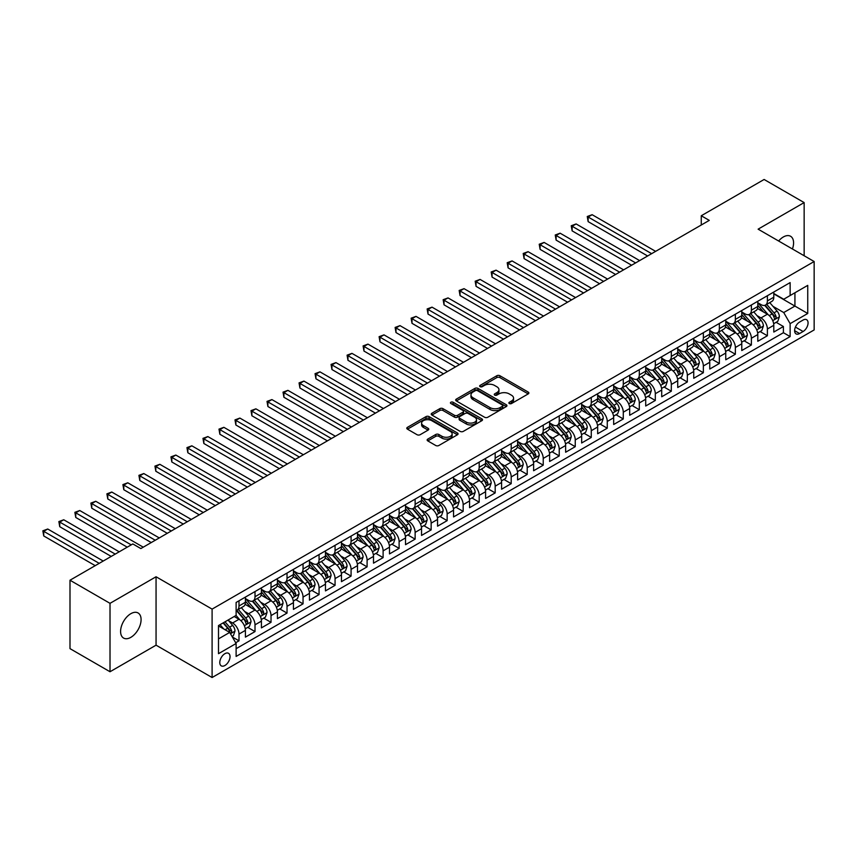 <?xml version="1.0" encoding="UTF-8"?>
<svg xmlns="http://www.w3.org/2000/svg" width="857" height="857" viewBox="0 0 857 857"><rect width="100%" height="100%" fill="white"/><g stroke="black" fill="none" stroke-linecap="round" stroke-linejoin="round"><path stroke-width="1.29" d="M509.326 403.54A1.553 0.9 0 0 0 511.522 403.54L528.223 393.899A2.217 1.286 0 0 0 528.876 392.999A2.217 1.286 0 0 0 528.223 392.088L499.931 375.752A2.217 1.286 0 0 0 496.792 375.752L480.091 385.393A1.553 0.9 0 0 0 479.641 386.025A1.553 0.9 0 0 0 480.091 386.668A1.553 0.9 0 0 0 482.287 386.668L484.451 385.414A7.113 4.103 0 0 1 494.51 385.414L496.867 386.775A7.113 4.103 0 0 1 498.956 389.678A7.113 4.103 0 0 1 496.867 392.581L494.714 393.834A1.553 0.9 0 0 0 494.253 394.466A1.553 0.9 0 0 0 494.714 395.109A1.553 0.9 0 0 0 496.91 395.109L499.074 393.856A7.113 4.103 0 0 1 509.133 393.856L511.49 395.216A7.113 4.103 0 0 1 513.568 398.119A7.113 4.103 0 0 1 511.49 401.022L509.326 402.276A1.553 0.9 0 0 0 508.865 402.908A1.553 0.9 0 0 0 509.326 403.54L509.326 402.276M130.832 637.351A14.494 8.366 120 0 0 140.302 624.582A14.494 8.366 120 0 0 138.084 612.969A14.494 8.366 120 0 0 130.832 613.687A14.494 8.366 120 0 0 121.373 626.456A14.494 8.366 120 0 0 123.59 638.069A14.494 8.366 120 0 0 130.832 637.351M792.436 248.98A14.494 8.366 120 0 0 790.572 236.264A14.494 8.366 120 0 0 783.33 236.982A14.494 8.366 120 0 0 778.627 241.01M224.909 665.503A7.242 4.189 120 0 0 229.644 659.119A7.242 4.189 120 0 0 228.53 653.313A7.242 4.189 120 0 0 224.909 653.677A7.242 4.189 120 0 0 220.174 660.061A7.242 4.189 120 0 0 221.288 665.868A7.242 4.189 120 0 0 224.909 665.503M427.793 439.095A2.217 1.286 0 0 0 427.14 439.995A2.217 1.286 0 0 0 427.793 440.905L435.731 445.49A2.217 1.286 0 0 0 438.87 445.49L457.424 434.778A2.217 1.286 0 0 0 458.067 433.878A2.217 1.286 0 0 0 457.424 432.967L429.132 416.631A2.217 1.286 0 0 0 425.983 416.631L407.439 427.343A2.217 1.286 0 0 0 406.786 428.243A2.217 1.286 0 0 0 407.439 429.153L417.027 434.692A2.217 1.286 0 0 0 420.176 434.692L428.104 430.107A2.217 1.286 0 0 0 428.757 429.196A2.217 1.286 0 0 0 428.104 428.296L423.358 425.543A5.945 3.428 0 0 1 421.612 423.122A5.945 3.428 0 0 1 425.286 419.951A5.945 3.428 0 0 1 431.767 420.691L450.386 431.446A5.945 3.428 0 0 1 452.132 433.878A5.945 3.428 0 0 1 448.457 437.049A5.945 3.428 0 0 1 441.976 436.299L438.87 434.51A2.217 1.286 0 0 0 435.731 434.51L427.793 439.095L427.793 440.905L435.731 436.352L435.731 434.51M156.06 576.761L110.017 603.339L69.995 580.221L69.995 648.631L110.017 671.749L156.06 645.171L212.097 677.523L212.097 609.113L156.06 576.761L156.06 645.171M804.145 255.74L804.145 202.584L758.113 229.162L814.15 261.524L212.097 609.113M804.145 202.584L764.112 179.477L701.262 215.76L701.262 225.005M69.995 580.221L132.835 543.938L140.848 548.566L709.275 220.388L701.262 215.76M484.612 417.263A2.217 1.286 0 0 0 487.751 417.263L506.305 406.561A2.217 1.286 0 0 0 506.948 405.65A2.217 1.286 0 0 0 506.305 404.75L478.013 388.414A2.217 1.286 0 0 0 474.864 388.414L456.32 399.116A2.217 1.286 0 0 0 455.667 400.026A2.217 1.286 0 0 0 456.32 400.937L484.612 417.263M451.521 403.883A1.553 0.9 0 0 1 453.096 404.097L481.827 420.691L463.316 431.382A2.217 1.286 0 0 1 460.166 431.382L431.885 415.045L431.885 413.235A2.217 1.286 0 0 0 431.232 414.135A2.217 1.286 0 0 0 431.885 415.045M431.885 413.235L439.823 408.65A2.217 1.286 0 0 1 442.962 408.65L454.435 415.27A2.217 1.286 0 0 0 457.574 415.27L462.844 412.228A2.217 1.286 0 0 0 463.498 411.328A2.217 1.286 0 0 0 462.844 410.417L450.9 403.518A1.553 0.9 0 0 1 450.439 402.886A1.553 0.9 0 0 1 451.403 402.051A1.553 0.9 0 0 1 453.096 402.254L481.859 418.859A2.217 1.286 0 0 1 482.512 419.759A2.217 1.286 0 0 1 481.859 420.669L481.859 418.859M235.675 642.739L238.996 640.822L232.354 636.987M228.573 620.661L232.59 622.985A9.063 5.228 60 0 1 238.996 634.073L245.402 630.377L245.402 637.126L255.011 631.577L247.727 627.367M244.588 611.416L248.605 613.741A9.063 5.228 60 0 1 255.011 624.828L261.417 621.132L261.417 627.881L271.026 622.332L263.731 618.133M260.592 602.171L264.62 604.496A9.063 5.228 60 0 1 271.026 615.583L277.422 611.887L277.422 618.636L287.031 613.087L279.746 608.888M276.607 592.926L280.625 595.251A9.063 5.228 60 0 1 287.031 606.338L293.437 602.642L293.437 609.391L303.046 603.842L295.761 599.643M292.623 583.681L296.64 586.006A9.063 5.228 60 0 1 303.046 597.093L309.452 593.398L309.452 600.146L319.061 594.597L311.777 590.398M308.638 574.436L312.655 576.761A9.063 5.228 60 0 1 319.061 587.848L325.467 584.153L325.467 590.902L335.066 585.352L327.781 581.153M324.642 565.192L328.67 567.516A9.063 5.228 60 0 1 335.066 578.604L341.472 574.908L341.472 581.657L351.081 576.108L343.796 571.908M340.658 555.947L344.675 558.271A9.063 5.228 60 0 1 351.081 569.359L357.487 565.663L357.487 572.412L367.096 566.863L359.811 562.663M356.673 546.702L360.69 549.026A9.063 5.228 60 0 1 367.096 560.114L373.502 556.418L373.502 563.167L383.111 557.618L375.816 553.418M372.677 537.457L376.705 539.781A9.063 5.228 60 0 1 383.111 550.869L389.507 547.173L389.507 553.922L399.116 548.373L391.831 544.174M388.692 528.212L392.71 530.537A9.063 5.228 60 0 1 399.116 541.635L405.522 537.928L405.522 544.677L415.131 539.139L407.846 534.929M404.708 518.967L408.725 521.292A9.063 5.228 60 0 1 415.131 532.39L421.537 528.683L421.537 535.432L431.146 529.894L423.861 525.684M420.712 509.722L424.74 512.047A9.063 5.228 60 0 1 431.146 523.145L437.552 519.438L437.552 526.187L447.15 520.649L439.866 516.439M436.727 500.477L440.744 502.802A9.063 5.228 60 0 1 447.15 513.9L453.557 510.194L453.557 516.942L463.166 511.404L455.881 507.194M452.742 491.232L456.76 493.557A9.063 5.228 60 0 1 463.166 504.655L469.572 500.949L469.572 507.698L479.181 502.159L471.896 497.949M468.758 481.988L472.775 484.312A9.063 5.228 60 0 1 479.181 495.41L485.587 491.714L485.587 498.453L495.185 492.914L487.901 488.704M484.762 472.753L488.79 475.067A9.063 5.228 60 0 1 495.185 486.165L501.591 482.47L501.591 489.218L511.2 483.669L503.916 479.459M500.777 463.508L504.794 465.822A9.063 5.228 60 0 1 511.2 476.921L517.607 473.225L517.607 479.974L527.216 474.424L519.931 470.214M516.792 454.264L520.81 456.577A9.063 5.228 60 0 1 527.216 467.676L533.622 463.98L533.622 470.729L543.231 465.18L535.936 460.97M532.797 445.019L536.825 447.333A9.063 5.228 60 0 1 543.231 458.431L549.626 454.735L549.626 461.484L559.235 455.935L551.951 451.725M548.812 435.774L552.829 438.088A9.063 5.228 60 0 1 559.235 449.186L565.641 445.49L565.641 452.239L575.251 446.69L567.966 442.48M564.827 426.529L568.844 428.843A9.063 5.228 60 0 1 575.251 439.941L581.657 436.245L581.657 442.994L591.266 437.445L583.981 433.235M580.842 417.284L584.86 419.598A9.063 5.228 60 0 1 591.266 430.696L597.672 427L597.672 433.749L607.27 428.2L599.986 423.99M596.847 408.039L600.875 410.353A9.063 5.228 60 0 1 607.27 421.451L613.676 417.755L613.676 424.504L623.285 418.955L616.001 414.745M612.862 398.794L616.879 401.108A9.063 5.228 60 0 1 623.285 412.206L629.691 408.51L629.691 415.259L639.301 409.71L632.016 405.5M628.877 389.549L632.894 391.874A9.063 5.228 60 0 1 639.301 402.961L645.707 399.266L645.707 406.014L655.316 400.465L648.021 396.255M644.882 380.304L648.91 382.629A9.063 5.228 60 0 1 655.316 393.717L661.711 390.021L661.711 396.77L671.32 391.221L664.036 387.01M660.897 371.06L664.914 373.384A9.063 5.228 60 0 1 671.32 384.472L677.726 380.776L677.726 387.525L687.335 381.976L680.051 377.776M676.912 361.815L680.929 364.139A9.063 5.228 60 0 1 687.335 375.227L693.742 371.531L693.742 378.28L703.351 372.731L696.066 368.531M692.917 352.57L696.945 354.894A9.063 5.228 60 0 1 703.351 365.982L709.757 362.286L709.757 369.035L719.355 363.486L712.071 359.287M708.932 343.325L712.949 345.65A9.063 5.228 60 0 1 719.355 356.737L725.761 353.041L725.761 359.79L735.37 354.241L728.086 350.042M724.947 334.08L728.964 336.405A9.063 5.228 60 0 1 735.37 347.492L741.776 343.796L741.776 350.545L751.385 344.996L744.101 340.797M740.962 324.835L744.979 327.16A9.063 5.228 60 0 1 751.385 338.247L757.792 334.551L757.792 341.3L767.39 335.751L767.39 329.002A9.063 5.228 -120 0 0 760.995 317.915L756.967 315.59M760.105 331.552L767.39 335.751M245.402 630.377A9.063 5.228 -120 0 0 238.996 619.279L234.197 616.504M261.417 621.132A9.063 5.228 -120 0 0 255.011 610.034L245.102 604.324M277.422 611.887A9.063 5.228 -120 0 0 271.026 600.789L261.117 595.079M293.437 602.642A9.063 5.228 -120 0 0 287.031 591.544L277.132 585.834M309.452 593.398A9.063 5.228 -120 0 0 303.046 582.31L293.148 576.59M325.467 584.153A9.063 5.228 -120 0 0 319.061 573.065L309.152 567.345M341.472 574.908A9.063 5.228 -120 0 0 335.066 563.82L325.167 558.1M357.487 565.663A9.063 5.228 -120 0 0 351.081 554.575L341.182 548.855M373.502 556.418A9.063 5.228 -120 0 0 367.096 545.331L357.187 539.61M389.507 547.173A9.063 5.228 -120 0 0 383.111 536.086L373.202 530.365M405.522 537.928A9.063 5.228 -120 0 0 399.116 526.841L389.217 521.12M421.537 528.683A9.063 5.228 -120 0 0 415.131 517.596L405.232 511.875M437.552 519.438A9.063 5.228 -120 0 0 431.146 508.351L421.237 502.63M453.557 510.194A9.063 5.228 -120 0 0 447.15 499.106L437.252 493.386M469.572 500.949A9.063 5.228 -120 0 0 463.166 489.861L453.267 484.141M485.587 491.714A9.063 5.228 -120 0 0 479.181 480.616L469.272 474.896M501.591 482.47A9.063 5.228 -120 0 0 495.185 471.371L485.287 465.651M517.607 473.225A9.063 5.228 -120 0 0 511.2 462.127L501.302 456.406M533.622 463.98A9.063 5.228 -120 0 0 527.216 452.882L517.307 447.161M549.626 454.735A9.063 5.228 -120 0 0 543.231 443.637L533.322 437.916M565.641 445.49A9.063 5.228 -120 0 0 559.235 434.392L549.337 428.671M581.657 436.245A9.063 5.228 -120 0 0 575.251 425.147L565.352 419.437M597.672 427A9.063 5.228 -120 0 0 591.266 415.902L581.357 410.192M613.676 417.755A9.063 5.228 -120 0 0 607.27 406.657L597.372 400.947M629.691 408.51A9.063 5.228 -120 0 0 623.285 397.412L613.387 391.703M645.707 399.266A9.063 5.228 -120 0 0 639.301 388.167L629.392 382.458M661.711 390.021A9.063 5.228 -120 0 0 655.316 378.923L645.407 373.213M677.726 380.776A9.063 5.228 -120 0 0 671.32 369.678L661.422 363.968M693.742 371.531A9.063 5.228 -120 0 0 687.335 360.433L677.437 354.723M709.757 362.286A9.063 5.228 -120 0 0 703.351 351.188L693.442 345.478M725.761 353.041A9.063 5.228 -120 0 0 719.355 341.954L709.457 336.233M741.776 343.796A9.063 5.228 -120 0 0 735.37 332.709L725.472 326.988M757.792 334.551A9.063 5.228 -120 0 0 751.385 323.464L741.476 317.743M803.105 320.036L799.581 322.071A7.017 4.049 120 0 0 794.996 328.263A7.017 4.049 120 0 0 796.067 333.887A7.017 4.049 120 0 0 799.581 333.534L803.105 331.498A7.017 4.049 120 0 0 807.69 325.317A7.017 4.049 120 0 0 806.608 319.693A7.017 4.049 120 0 0 803.105 320.036M212.097 677.523L814.15 329.934L814.15 261.524M218.503 638.883L229.708 632.412L236.114 643.5L236.114 656.441L790.133 336.587L790.133 323.646L783.727 312.548L772.982 306.345M236.114 643.5L218.503 653.677L218.503 625.567L236.114 615.401L236.114 602.46L790.133 282.596L790.133 295.536L807.744 285.37L807.744 313.48L790.133 323.646M245.402 598.572L248.605 600.425A9.063 5.228 60 0 0 253.136 600.875L259.542 597.179A9.063 5.228 -120 0 0 261.417 593.033L261.417 587.848M261.417 589.327L264.62 591.18A9.063 5.228 60 0 0 269.141 591.63L275.547 587.934A9.063 5.228 -120 0 0 277.422 583.788L277.422 578.604M277.422 580.082L280.625 581.935A9.063 5.228 60 0 0 285.156 582.385L291.562 578.689A9.063 5.228 -120 0 0 293.437 574.544L293.437 569.359M293.437 570.837L296.64 572.69A9.063 5.228 60 0 0 301.171 573.14L307.577 569.444A9.063 5.228 -120 0 0 309.452 565.299L309.452 560.114M309.452 561.592L312.655 563.445A9.063 5.228 60 0 0 317.186 563.895L323.582 560.199A9.063 5.228 -120 0 0 325.467 556.054L325.467 550.869M325.467 552.358L328.67 554.2A9.063 5.228 60 0 0 333.191 554.65L339.597 550.955A9.063 5.228 -120 0 0 341.472 546.809L341.472 541.624M341.472 543.113L344.675 544.956A9.063 5.228 60 0 0 349.206 545.406L355.612 541.71A9.063 5.228 -120 0 0 357.487 537.564L357.487 532.379M357.487 533.868L360.69 535.711A9.063 5.228 60 0 0 365.221 536.161L371.627 532.465A9.063 5.228 -120 0 0 373.502 528.319L373.502 523.145M373.502 524.623L376.705 526.466A9.063 5.228 60 0 0 381.226 526.916L387.632 523.22A9.063 5.228 -120 0 0 389.507 519.074L389.507 513.9M389.507 515.378L392.71 517.221A9.063 5.228 60 0 0 397.241 517.671L403.647 513.975A9.063 5.228 -120 0 0 405.522 509.829L405.522 504.655M405.522 506.133L408.725 507.976A9.063 5.228 60 0 0 413.256 508.426L419.662 504.73A9.063 5.228 -120 0 0 421.537 500.584L421.537 495.41M421.537 496.889L424.74 498.731A9.063 5.228 60 0 0 429.271 499.181L435.667 495.485A9.063 5.228 -120 0 0 437.552 491.34L437.552 486.165M437.552 487.644L440.744 489.486A9.063 5.228 60 0 0 445.276 489.936L451.682 486.24A9.063 5.228 -120 0 0 453.557 482.095L453.557 476.921M453.557 478.399L456.76 480.241A9.063 5.228 60 0 0 461.291 480.691L467.697 476.995A9.063 5.228 -120 0 0 469.572 472.85L469.572 467.676M469.572 469.154L472.775 470.996A9.063 5.228 60 0 0 477.306 471.446L483.712 467.751A9.063 5.228 -120 0 0 485.587 463.605L485.587 458.431M485.587 459.909L488.79 461.752A9.063 5.228 60 0 0 493.311 462.202L499.717 458.506A9.063 5.228 -120 0 0 501.591 454.36L501.591 449.186M501.591 450.664L504.794 452.517A9.063 5.228 60 0 0 509.326 452.957L515.732 449.261A9.063 5.228 -120 0 0 517.607 445.115L517.607 439.941M517.607 441.419L520.81 443.273A9.063 5.228 60 0 0 525.341 443.712L531.747 440.016A9.063 5.228 -120 0 0 533.622 435.87L533.622 430.696M533.622 432.174L536.825 434.028A9.063 5.228 60 0 0 541.345 434.467L547.752 430.771A9.063 5.228 -120 0 0 549.626 426.625L549.626 421.451M549.626 422.93L552.829 424.783A9.063 5.228 60 0 0 557.361 425.233L563.767 421.526A9.063 5.228 -120 0 0 565.641 417.38L565.641 412.206M565.641 413.685L568.844 415.538A9.063 5.228 60 0 0 573.376 415.988L579.782 412.281A9.063 5.228 -120 0 0 581.657 408.136L581.657 402.961M581.657 404.44L584.86 406.293A9.063 5.228 60 0 0 589.391 406.743L595.786 403.036A9.063 5.228 -120 0 0 597.672 398.891L597.672 393.717M597.672 395.195L600.875 397.048A9.063 5.228 60 0 0 605.396 397.498L611.802 393.792A9.063 5.228 -120 0 0 613.676 389.646L613.676 384.472M613.676 385.95L616.879 387.803A9.063 5.228 60 0 0 621.411 388.253L627.817 384.547A9.063 5.228 -120 0 0 629.691 380.401L629.691 375.227M629.691 376.705L632.894 378.558A9.063 5.228 60 0 0 637.426 379.008L643.832 375.312A9.063 5.228 -120 0 0 645.707 371.156L645.707 365.982M645.707 367.46L648.91 369.313A9.063 5.228 60 0 0 653.43 369.763L659.836 366.068A9.063 5.228 -120 0 0 661.711 361.922L661.711 356.737M661.711 358.215L664.914 360.069A9.063 5.228 60 0 0 669.446 360.518L675.852 356.823A9.063 5.228 -120 0 0 677.726 352.677L677.726 347.492M677.726 348.97L680.929 350.824A9.063 5.228 60 0 0 685.461 351.274L691.867 347.578A9.063 5.228 -120 0 0 693.742 343.432L693.742 338.247M693.742 339.726L696.945 341.579A9.063 5.228 60 0 0 701.476 342.029L707.871 338.333A9.063 5.228 -120 0 0 709.757 334.187L709.757 329.002M709.757 330.481L712.949 332.334A9.063 5.228 60 0 0 717.48 332.784L723.886 329.088A9.063 5.228 -120 0 0 725.761 324.942L725.761 319.757M725.761 321.236L728.964 323.089A9.063 5.228 60 0 0 733.496 323.539L739.902 319.843A9.063 5.228 -120 0 0 741.776 315.697L741.776 310.513M741.776 312.002L744.979 313.844A9.063 5.228 60 0 0 749.511 314.294L755.917 310.598A9.063 5.228 -120 0 0 757.792 306.452L757.792 301.268M236.114 648.685L783.405 332.709L783.405 326.506L773.796 332.055L773.796 325.306A9.063 5.228 -120 0 0 767.39 314.219L757.492 308.499M757.792 302.757L760.995 304.599A9.063 5.228 -120 0 0 765.515 305.049A9.063 5.228 -120 0 0 767.39 300.903L767.39 295.729M765.515 305.049L771.921 301.353A9.063 5.228 -120 0 0 773.796 297.208L773.796 292.033M238.996 600.789L238.996 605.974A9.063 5.228 60 0 1 237.121 610.12A9.063 5.228 60 0 1 236.114 610.484M237.121 610.12L243.527 606.424A9.063 5.228 -120 0 0 245.402 602.267L245.402 597.093M255.011 591.544L255.011 596.729A9.063 5.228 60 0 1 253.136 600.875M271.026 582.299L271.026 587.484A9.063 5.228 60 0 1 269.141 591.63M287.031 573.065L287.031 578.239A9.063 5.228 60 0 1 285.156 582.385M303.046 563.82L303.046 568.994A9.063 5.228 60 0 1 301.171 573.14M319.061 554.575L319.061 559.75A9.063 5.228 60 0 1 317.186 563.895M335.066 545.331L335.066 550.505A9.063 5.228 60 0 1 333.191 554.65M351.081 536.086L351.081 541.26A9.063 5.228 60 0 1 349.206 545.406M367.096 526.841L367.096 532.015A9.063 5.228 60 0 1 365.221 536.161M383.111 517.596L383.111 522.77A9.063 5.228 60 0 1 381.226 526.916M399.116 508.351L399.116 513.525A9.063 5.228 60 0 1 397.241 517.671M415.131 499.106L415.131 504.28A9.063 5.228 60 0 1 413.256 508.426M431.146 489.861L431.146 495.035A9.063 5.228 60 0 1 429.271 499.181M447.15 480.616L447.15 485.79A9.063 5.228 60 0 1 445.276 489.936M463.166 471.371L463.166 476.546A9.063 5.228 60 0 1 461.291 480.691M479.181 462.127L479.181 467.301A9.063 5.228 60 0 1 477.306 471.446M495.185 452.882L495.185 458.056A9.063 5.228 60 0 1 493.311 462.202M511.2 443.637L511.2 448.811A9.063 5.228 60 0 1 509.326 452.957M527.216 434.392L527.216 439.566A9.063 5.228 60 0 1 525.341 443.712M543.231 425.147L543.231 430.321A9.063 5.228 60 0 1 541.345 434.467M559.235 415.902L559.235 421.076A9.063 5.228 60 0 1 557.361 425.233M575.251 406.657L575.251 411.831A9.063 5.228 60 0 1 573.376 415.988M591.266 397.412L591.266 402.597A9.063 5.228 60 0 1 589.391 406.743M607.27 388.167L607.27 393.352A9.063 5.228 60 0 1 605.396 397.498M623.285 378.923L623.285 384.107A9.063 5.228 60 0 1 621.411 388.253M639.301 369.678L639.301 374.863A9.063 5.228 60 0 1 637.426 379.008M655.316 360.433L655.316 365.618A9.063 5.228 60 0 1 653.43 369.763M671.32 351.188L671.32 356.373A9.063 5.228 60 0 1 669.446 360.518M687.335 341.943L687.335 347.128A9.063 5.228 60 0 1 685.461 351.274M703.351 332.709L703.351 337.883A9.063 5.228 60 0 1 701.476 342.029M719.355 323.464L719.355 328.638A9.063 5.228 60 0 1 717.48 332.784M735.37 314.219L735.37 319.393A9.063 5.228 60 0 1 733.496 323.539M751.385 304.974L751.385 310.148A9.063 5.228 60 0 1 749.511 314.294M751.385 338.247L751.385 344.996M735.37 347.492L735.37 354.241M719.355 356.737L719.355 363.486M703.351 365.982L703.351 372.731M687.335 375.227L687.335 381.976M671.32 384.472L671.32 391.221M655.316 393.717L655.316 400.465M639.301 402.961L639.301 409.71M623.285 412.206L623.285 418.955M607.27 421.451L607.27 428.2M591.266 430.696L591.266 437.445M575.251 439.941L575.251 446.69M559.235 449.186L559.235 455.935M543.231 458.431L543.231 465.18M527.216 467.676L527.216 474.424M511.2 476.921L511.2 483.669M495.185 486.165L495.185 492.914M479.181 495.41L479.181 502.159M463.166 504.655L463.166 511.404M447.15 513.9L447.15 520.649M431.146 523.145L431.146 529.894M415.131 532.39L415.131 539.139M399.116 541.635L399.116 548.373M383.111 550.869L383.111 557.618M367.096 560.114L367.096 566.863M351.081 569.359L351.081 576.108M335.066 578.604L335.066 585.352M319.061 587.848L319.061 594.597M303.046 597.093L303.046 603.842M287.031 606.338L287.031 613.087M271.026 615.583L271.026 622.332M255.011 624.828L255.011 631.577M238.996 634.073L238.996 640.822M229.708 632.412L218.503 625.942M783.727 312.548L794.932 306.078L794.932 292.773L807.744 285.37M773.796 293.876L807.744 313.48M773.796 293.512L783.727 299.243L790.133 295.536M110.017 603.339L110.017 671.749M776.121 322.307L783.405 326.506M783.405 332.709L790.133 336.587M509.947 403.765L511.49 402.876A7.113 4.103 0 0 0 513.568 399.973L513.568 398.119M498.956 389.678L498.956 391.531A7.113 4.103 0 0 1 496.867 394.434L495.335 395.323M528.191 393.92L499.931 377.605A2.217 1.286 0 0 0 496.792 377.605L480.713 386.882M506.273 406.582L478.013 390.256A2.217 1.286 0 0 0 474.864 390.256L456.353 400.947M502.373 406.293A1.553 0.9 0 0 0 502.823 405.65A1.553 0.9 0 0 0 502.373 405.018L477.542 390.685A1.553 0.9 0 0 0 475.335 390.685L473.064 391.992A7.113 4.103 0 0 0 470.975 394.895A7.113 4.103 0 0 0 473.064 397.809L490.033 407.6A7.113 4.103 0 0 0 500.092 407.6L502.373 406.293L502.373 408.136A1.553 0.9 0 0 0 502.823 407.503L502.823 405.65M470.975 394.895L470.975 396.748A7.113 4.103 0 0 0 473.064 399.651L473.064 397.809M502.373 408.136L500.092 409.453A7.113 4.103 0 0 1 490.033 409.453L473.064 399.651M431.907 415.067L439.823 410.492L439.823 408.65M463.498 411.328L463.498 413.17A2.217 1.286 0 0 1 462.844 414.081L457.574 417.123A2.217 1.286 0 0 1 454.435 417.123L442.962 410.492A2.217 1.286 0 0 0 439.823 410.492M466.337 422.147A5.945 3.428 0 0 0 472.818 422.887A5.945 3.428 0 0 0 476.492 419.716A5.945 3.428 0 0 0 474.746 417.295L468.19 413.502A2.217 1.286 0 0 0 465.04 413.502L459.781 416.545A2.217 1.286 0 0 0 459.127 417.445A2.217 1.286 0 0 0 459.781 418.355L466.337 422.147L466.337 423.99A5.945 3.428 0 0 0 472.818 424.74A5.945 3.428 0 0 0 476.492 421.569L476.492 419.716M459.127 417.445L459.127 419.298A2.217 1.286 0 0 0 459.781 420.209L459.781 418.355M466.337 423.99L459.781 420.209M452.132 433.878L452.132 435.72A5.945 3.428 0 0 1 448.457 438.891A5.945 3.428 0 0 1 441.976 438.152L438.87 436.352A2.217 1.286 0 0 0 435.731 436.352M421.612 423.122L421.612 424.965A5.945 3.428 0 0 0 423.358 427.397L423.358 425.543M428.082 430.128L423.358 427.397M457.392 434.799L429.132 418.484A2.217 1.286 0 0 0 425.983 418.484L407.471 429.175M773.667 323.721L777.802 321.332L779.399 316.715A5.999 3.46 -120 0 0 777.063 311.08L769.747 302.607M768.29 314.798L759.613 304.76A17.322 10.005 -120 0 0 757.792 302.853M763.523 311.98L758.67 306.367A14.376 8.302 -120 0 0 757.792 305.403M655.626 251.358L592.144 214.7L588.138 217.014L588.138 221.631L647.624 255.975M764.701 305.371L772.103 313.941A5.999 3.46 60 0 1 774.246 318.076C775.146 319.286 775.789 318.911 776.163 316.972A5.999 3.46 -120 0 0 774.021 312.837L766.704 304.364M765.14 305.231L773.089 314.444A3.053 1.768 60 0 1 773.86 315.633L776.163 316.972M774.246 318.076L774.674 318.783M588.138 221.631L587.259 216.5L651.631 253.661M587.259 216.5L592.144 214.7M757.652 332.966L761.787 330.577L763.394 325.96A5.999 3.46 -120 0 0 761.059 320.325L753.742 311.852M752.275 324.042L743.597 314.005A17.322 10.005 -120 0 0 741.776 312.098M747.518 321.225L742.665 315.612A14.376 8.302 -120 0 0 741.776 314.637M639.622 260.592L576.129 223.945L572.133 226.259L572.133 230.876L631.609 265.22M748.686 314.615L756.088 323.185A5.999 3.46 60 0 1 758.231 327.32C759.131 328.531 759.773 328.156 760.148 326.206A5.999 3.46 -120 0 0 758.017 322.082L750.7 313.608M749.125 314.476L757.074 323.689A3.053 1.768 60 0 1 757.845 324.878L760.148 326.206M758.231 327.32L758.67 328.027M572.133 230.876L571.244 225.745L635.615 262.906M571.244 225.745L576.129 223.945M741.637 342.211L745.783 339.822L747.379 335.205A5.999 3.46 -120 0 0 745.044 329.57L737.727 321.096M736.259 333.287L727.582 323.25A17.322 10.005 -120 0 0 725.761 321.343M731.503 330.47L726.65 324.857A14.376 8.302 -120 0 0 725.761 323.882M623.607 269.837L560.114 233.19L556.118 235.504L556.118 240.121L615.605 274.465M732.681 323.86L740.084 332.43A5.999 3.46 60 0 1 742.216 336.565C743.115 337.776 743.758 337.401 744.144 335.451A5.999 3.46 -120 0 0 742.001 331.327L734.685 322.853M733.11 323.721L741.069 332.934A3.053 1.768 60 0 1 741.841 334.123L744.144 335.451M742.216 336.565L742.655 337.272M556.118 240.121L555.24 234.989L619.6 272.151M555.24 234.989L560.114 233.19M725.633 351.456L729.768 349.067L731.364 344.45A5.999 3.46 -120 0 0 729.028 338.815L721.712 330.341M720.244 342.532L711.567 332.484A17.322 10.005 -120 0 0 709.757 330.588M715.488 339.715L710.635 334.101A14.376 8.302 -120 0 0 709.757 333.127M607.592 279.082L544.109 242.435L540.103 244.748L540.103 249.366L599.589 283.71M716.666 333.105L724.069 341.675A5.999 3.46 60 0 1 726.211 345.81C727.111 347.021 727.754 346.646 728.129 344.696A5.999 3.46 -120 0 0 725.986 340.572L718.669 332.098M717.105 332.966L725.054 342.179A3.053 1.768 60 0 1 725.825 343.368L728.129 344.696M726.211 345.81L726.64 346.517M540.103 249.366L539.224 244.234L603.596 281.396M539.224 244.234L544.109 242.435M709.617 360.701L713.752 358.312L715.359 353.684A5.999 3.46 -120 0 0 713.013 348.06L705.707 339.586M704.24 351.777L695.563 341.729A17.322 10.005 -120 0 0 693.742 339.833M699.483 348.96L694.631 343.346A14.376 8.302 -120 0 0 693.742 342.372M591.587 288.327L528.094 251.679L524.088 253.983L524.088 258.61L583.574 292.955M700.651 342.35L708.053 350.92A5.999 3.46 60 0 1 710.196 355.055C711.096 356.266 711.739 355.891 712.113 353.941A5.999 3.46 -120 0 0 709.971 349.806L702.665 341.343M701.09 342.211L709.039 351.424A3.053 1.768 60 0 1 709.81 352.613L712.113 353.941M710.196 355.055L710.635 355.762M524.088 258.61L523.209 253.479L587.581 290.641M523.209 253.479L528.094 251.679M693.602 369.945L697.737 367.557L699.344 362.929A5.999 3.46 -120 0 0 697.009 357.294L689.692 348.831M688.225 361.022L679.547 350.974A17.322 10.005 -120 0 0 677.726 349.078M683.468 358.205L678.615 352.581A14.376 8.302 -120 0 0 677.726 351.616M575.572 297.572L512.079 260.924L508.083 263.228L508.083 267.855L567.559 302.2M684.647 351.595L692.038 360.165A5.999 3.46 60 0 1 694.181 364.3C695.081 365.51 695.723 365.136 696.098 363.186A5.999 3.46 -120 0 0 693.966 359.051L686.65 350.588M685.075 351.456L693.024 360.668A3.053 1.768 60 0 1 693.795 361.858L696.098 363.186M694.181 364.3L694.62 365.007M508.083 267.855L507.194 262.724L571.565 299.886M507.194 262.724L512.079 260.924M677.598 379.19L681.733 376.801L683.329 372.174A5.999 3.46 -120 0 0 680.994 366.539L673.677 358.076M672.209 370.267L663.532 360.219A17.322 10.005 -120 0 0 661.711 358.322M667.453 367.449L662.6 361.825A14.376 8.302 -120 0 0 661.711 360.861M559.557 306.817L496.074 270.169L492.068 272.472L492.068 277.1L551.554 311.445M668.631 360.84L676.034 369.41A5.999 3.46 60 0 1 678.166 373.545C679.076 374.745 679.708 374.38 680.094 372.431A5.999 3.46 -120 0 0 677.951 368.296L670.635 359.833M669.071 360.701L677.019 369.903A3.053 1.768 60 0 1 677.791 371.102L680.094 372.431M678.166 373.545L678.605 374.252M492.068 277.1L491.19 271.969L555.55 309.131M491.19 271.969L496.074 270.169M661.583 388.435L665.718 386.046L667.314 381.419A5.999 3.46 -120 0 0 664.978 375.784L657.662 367.321M656.205 379.512L647.528 369.463A17.322 10.005 -120 0 0 645.707 367.567M651.438 376.694L646.585 371.07A14.376 8.302 -120 0 0 645.707 370.106M543.542 316.062L480.059 279.414L476.053 281.717L476.053 286.345L535.539 320.689M652.616 370.085L660.019 378.655A5.999 3.46 60 0 1 662.161 382.79C663.061 383.99 663.704 383.625 664.079 381.676A5.999 3.46 -120 0 0 661.936 377.541L654.619 369.078M653.055 369.945L661.004 379.148A3.053 1.768 60 0 1 661.775 380.347L664.079 381.676M662.161 382.79L662.59 383.497M476.053 286.345L475.174 281.214L539.546 318.375M475.174 281.214L480.059 279.414M645.567 397.68L649.702 395.291L651.309 390.663A5.999 3.46 -120 0 0 648.974 385.029L641.657 376.566M640.19 388.757L631.513 378.708A17.322 10.005 -120 0 0 629.691 376.812M635.433 385.939L630.581 380.315A14.376 8.302 -120 0 0 629.691 379.351M527.537 325.306L464.044 288.659L460.048 290.962L460.048 295.59L519.524 329.934M636.612 379.33L644.003 387.9A5.999 3.46 60 0 1 646.146 392.035C647.046 393.234 647.688 392.87 648.063 390.921A5.999 3.46 -120 0 0 645.932 386.786L638.615 378.323M637.04 379.19L644.989 388.392A3.053 1.768 60 0 1 645.76 389.592L648.063 390.921M646.146 392.035L646.585 392.742M460.048 295.59L459.159 290.459L523.531 327.62M459.159 290.459L464.044 288.659M629.552 406.925L633.698 404.536L635.294 399.908A5.999 3.46 -120 0 0 632.959 394.274L625.642 385.811M624.175 398.002L615.497 387.953A17.322 10.005 -120 0 0 613.676 386.046M619.418 395.184L614.565 389.56A14.376 8.302 -120 0 0 613.676 388.596M511.522 334.551L448.04 297.904L444.033 300.207L444.033 304.835L503.52 339.179M620.597 388.575L627.999 397.145A5.999 3.46 60 0 1 630.131 401.28C631.031 402.479 631.673 402.115 632.059 400.165A5.999 3.46 -120 0 0 629.916 396.03L622.6 387.568M621.025 388.435L628.984 397.637A3.053 1.768 60 0 1 629.756 398.837L632.059 400.165M630.131 401.28L630.57 401.987M444.033 304.835L443.155 299.704L507.515 336.865M443.155 299.704L448.04 297.904M613.548 416.17L617.683 413.781L619.279 409.153A5.999 3.46 -120 0 0 616.944 403.518L609.627 395.056M608.159 407.246L599.493 397.198A17.322 10.005 -120 0 0 597.672 395.291M603.403 404.429L598.55 398.805A14.376 8.302 -120 0 0 597.672 397.841M495.507 343.796L432.024 307.149L428.018 309.452L428.018 314.08L487.504 348.424M604.581 397.819L611.984 406.389A5.999 3.46 60 0 1 614.126 410.524C615.026 411.724 615.669 411.36 616.044 409.41A5.999 3.46 -120 0 0 613.901 405.275L606.585 396.812M605.021 397.68L612.969 406.882A3.053 1.768 60 0 1 613.741 408.082L616.044 409.41M614.126 410.524L614.555 411.231M428.018 314.08L427.14 308.948L491.511 346.11M427.14 308.948L432.024 307.149M597.533 425.415L601.668 423.026L603.274 418.398A5.999 3.46 -120 0 0 600.939 412.763L593.622 404.3M592.155 416.491L583.478 406.443A17.322 10.005 -120 0 0 581.657 404.536M587.399 413.674L582.546 408.05A14.376 8.302 -120 0 0 581.657 407.086M479.502 353.041L416.009 316.383L412.003 318.697L412.003 323.325L471.489 357.669M588.566 407.064L595.969 415.634A5.999 3.46 60 0 1 598.111 419.769C599.011 420.969 599.654 420.605 600.029 418.655A5.999 3.46 -120 0 0 597.897 414.52L590.58 406.057M589.005 406.925L596.954 416.127A3.053 1.768 60 0 1 597.725 417.327L600.029 418.655M598.111 419.769L598.55 420.476M412.003 323.325L411.124 318.193L475.496 355.355M411.124 318.193L416.009 316.383M581.517 434.66L585.663 432.271L587.259 427.643A5.999 3.46 -120 0 0 584.924 422.008L577.607 413.545M576.14 425.736L567.463 415.688A17.322 10.005 -120 0 0 565.641 413.781M571.383 422.919L566.531 417.295A14.376 8.302 -120 0 0 565.641 416.331M463.487 362.286L399.994 325.628L395.998 327.942L395.998 332.57L455.485 366.914M572.562 416.309L579.953 424.879A5.999 3.46 60 0 1 582.096 429.014C582.996 430.214 583.638 429.85 584.024 427.9A5.999 3.46 -120 0 0 581.882 423.765L574.565 415.291M572.99 416.17L580.95 425.372A3.053 1.768 60 0 1 581.71 426.572L584.024 427.9M582.096 429.014L582.535 429.721M395.998 332.57L395.12 327.438L459.481 364.6M395.12 327.438L399.994 325.628M565.513 443.905L569.648 441.516L571.244 436.888A5.999 3.46 -120 0 0 568.909 431.253L561.592 422.78M560.124 434.981L551.447 424.933A17.322 10.005 -120 0 0 549.626 423.026M555.368 432.164L550.515 426.54A14.376 8.302 -120 0 0 549.626 425.575M447.472 371.531L383.99 334.873L379.983 337.187L379.983 341.814L439.47 376.148M556.547 425.554L563.949 434.124A5.999 3.46 60 0 1 566.081 438.259C566.991 439.459 567.623 439.095 568.009 437.145A5.999 3.46 -120 0 0 565.866 433.01L558.55 424.536M556.986 425.415L564.934 434.617A3.053 1.768 60 0 1 565.706 435.817L568.009 437.145M566.081 438.259L566.52 438.966M379.983 341.814L379.105 336.683L443.465 373.845M379.105 336.683L383.99 334.873M549.498 453.149L553.633 450.761L555.24 446.133A5.999 3.46 -120 0 0 552.894 440.498L545.577 432.024M544.12 444.226L535.443 434.178A17.322 10.005 -120 0 0 533.622 432.271M539.353 441.409L534.5 435.785A14.376 8.302 -120 0 0 533.622 434.82M431.457 380.776L367.974 344.118L363.968 346.432L363.968 351.059L423.454 385.393M540.531 434.799L547.934 443.369A5.999 3.46 60 0 1 550.076 447.504C550.976 448.704 551.619 448.34 551.994 446.39A5.999 3.46 -120 0 0 549.851 442.255L542.535 433.781M540.971 434.66L548.919 443.862A3.053 1.768 60 0 1 549.691 445.062L551.994 446.39M550.076 447.504L550.515 448.211M363.968 351.059L363.089 345.928L427.461 383.09M363.089 345.928L367.974 344.118M533.483 462.394L537.618 460.005L539.224 455.378A5.999 3.46 -120 0 0 536.889 449.743L529.572 441.269M528.105 453.471L519.428 443.423A17.322 10.005 -120 0 0 517.607 441.516M523.348 450.653L518.496 445.029A14.376 8.302 -120 0 0 517.607 444.065M415.452 390.021L351.959 353.363L347.963 355.676L347.963 360.304L407.439 394.638M524.527 444.044L531.918 452.614A5.999 3.46 60 0 1 534.061 456.738C534.961 457.949 535.604 457.584 535.979 455.635A5.999 3.46 -120 0 0 533.847 451.5L526.53 443.026M524.955 443.905L532.904 453.107A3.053 1.768 60 0 1 533.675 454.306L535.979 455.635M534.061 456.738L534.5 457.456M347.963 360.304L347.074 355.173L411.446 392.335M347.074 355.173L351.959 353.363M517.467 471.639L521.613 469.25L523.209 464.623A5.999 3.46 -120 0 0 520.874 458.988L513.557 450.514M512.09 462.716L503.413 452.667A17.322 10.005 -120 0 0 501.591 450.761M507.333 459.898L502.481 454.274A14.376 8.302 -120 0 0 501.591 453.31M399.437 399.266L335.955 362.607L331.948 364.921L331.948 369.538L391.435 403.883M508.512 453.289L515.914 461.859A5.999 3.46 60 0 1 518.046 465.983C518.956 467.194 519.588 466.829 519.974 464.88A5.999 3.46 -120 0 0 517.832 460.745L510.515 452.271M508.94 453.149L516.9 462.352A3.053 1.768 60 0 1 517.671 463.551L519.974 464.88M518.046 465.983L518.485 466.701M331.948 369.538L331.07 364.418L395.431 401.579M331.07 364.418L335.955 362.607M501.463 480.873L505.598 478.485L507.194 473.867A5.999 3.46 -120 0 0 504.859 468.233L497.542 459.759M496.085 471.961L487.408 461.912A17.322 10.005 -120 0 0 485.587 460.005M491.318 469.143L486.465 463.519A14.376 8.302 -120 0 0 485.587 462.555M383.422 408.51L319.94 371.852L315.933 374.166L315.933 378.783L375.42 413.128M492.496 462.534L499.899 471.104A5.999 3.46 60 0 1 502.041 475.228C502.941 476.438 503.584 476.074 503.959 474.125A5.999 3.46 -120 0 0 501.816 469.99L494.5 461.516M492.936 462.394L500.884 471.596A3.053 1.768 60 0 1 501.656 472.796L503.959 474.125M502.041 475.228L502.47 475.946M315.933 378.783L315.055 373.663L379.426 410.824M315.055 373.663L319.94 371.852M485.448 490.118L489.583 487.729L491.19 483.112A5.999 3.46 -120 0 0 488.854 477.478L481.538 469.004M480.07 481.206L471.393 471.157A17.322 10.005 -120 0 0 469.572 469.25M475.314 478.377L470.461 472.764A14.376 8.302 -120 0 0 469.572 471.8M367.417 417.755L303.924 381.097L299.929 383.411L299.929 388.028L359.404 422.372M476.481 471.779L483.884 480.338A5.999 3.46 60 0 1 486.026 484.473C486.926 485.683 487.569 485.308 487.944 483.369A5.999 3.46 -120 0 0 485.812 479.234L478.495 470.761M476.921 471.639L484.869 480.841A3.053 1.768 60 0 1 485.64 482.041L487.944 483.369M486.026 484.473L486.465 485.191M299.929 388.028L299.039 382.897L363.411 420.069M299.039 382.897L303.924 381.097M469.432 499.363L473.578 496.974L475.174 492.357A5.999 3.46 -120 0 0 472.839 486.722L465.522 478.249M464.055 490.45L455.378 480.402A17.322 10.005 -120 0 0 453.557 478.495M459.298 487.622L454.446 482.009A14.376 8.302 -120 0 0 453.557 481.045M351.402 427L287.909 390.342L283.913 392.656L283.913 397.273L343.4 431.617M460.477 481.023L467.879 489.583A5.999 3.46 60 0 1 470.011 493.718C470.911 494.928 471.554 494.553 471.939 492.614A5.999 3.46 -120 0 0 469.797 488.479L462.48 480.006M460.905 480.884L468.865 490.086A3.053 1.768 60 0 1 469.636 491.286L471.939 492.614M470.011 493.718L470.45 494.435M283.913 397.273L283.035 392.142L347.396 429.303M283.035 392.142L287.909 390.342M453.428 508.608L457.563 506.219L459.159 501.602A5.999 3.46 -120 0 0 456.824 495.967L449.507 487.494M448.04 499.695L439.362 489.647A17.322 10.005 -120 0 0 437.552 487.74M443.283 496.867L438.43 491.254A14.376 8.302 -120 0 0 437.552 490.29M335.387 436.245L271.905 399.587L267.898 401.901L267.898 406.518L327.385 440.862M444.462 490.268L451.864 498.828A5.999 3.46 60 0 1 454.006 502.963C454.906 504.173 455.538 503.798 455.924 501.859A5.999 3.46 -120 0 0 453.782 497.724L446.465 489.251M444.901 490.129L452.85 499.331A3.053 1.768 60 0 1 453.621 500.531L455.924 501.859M454.006 502.963L454.435 503.68M267.898 406.518L267.02 401.387L331.391 438.548M267.02 401.387L271.905 399.587M437.413 517.853L441.548 515.464L443.155 510.847A5.999 3.46 -120 0 0 440.809 505.212L433.503 496.739M432.035 508.929L423.358 498.892A17.322 10.005 -120 0 0 421.537 496.985M427.279 506.112L422.426 500.499A14.376 8.302 -120 0 0 421.537 499.535M319.382 445.49L255.889 408.832L251.883 411.146L251.883 415.763L311.37 450.107M428.446 499.513L435.849 508.072A5.999 3.46 60 0 1 437.991 512.207C438.891 513.418 439.534 513.043 439.909 511.104A5.999 3.46 -120 0 0 437.766 506.969L430.46 498.495M428.886 499.374L436.834 508.576A3.053 1.768 60 0 1 437.606 509.776L439.909 511.104M437.991 512.207L438.43 512.925M251.883 415.763L251.005 410.632L315.376 447.793M251.005 410.632L255.889 408.832M421.398 527.098L425.533 524.709L427.14 520.092A5.999 3.46 -120 0 0 424.804 514.457L417.488 505.984M416.02 518.174L407.343 508.137A17.322 10.005 -120 0 0 405.522 506.23M411.264 515.357L406.411 509.744A14.376 8.302 -120 0 0 405.522 508.779M303.367 454.735L239.874 418.077L235.879 420.391L235.879 425.008L295.354 459.352M412.442 508.758L419.834 517.317A5.999 3.46 60 0 1 421.976 521.452C422.876 522.663 423.519 522.288 423.894 520.349A5.999 3.46 -120 0 0 421.762 516.214L414.445 507.74M412.87 508.619L420.819 517.821A3.053 1.768 60 0 1 421.59 519.01L423.894 520.349M421.976 521.452L422.415 522.17M235.879 425.008L234.989 419.876L299.361 457.038M234.989 419.876L239.874 418.077M405.393 536.343L409.528 533.954L411.124 529.337A5.999 3.46 -120 0 0 408.789 523.702L401.472 515.228M400.005 527.419L391.328 517.382A17.322 10.005 -120 0 0 389.507 515.475M395.248 524.602L390.396 518.988A14.376 8.302 -120 0 0 389.507 518.024M287.352 463.98L223.87 427.322L219.863 429.636L219.863 434.253L279.35 468.597M396.427 518.003L403.829 526.562A5.999 3.46 60 0 1 405.961 530.697C406.871 531.908 407.503 531.533 407.889 529.594A5.999 3.46 -120 0 0 405.747 525.459L398.43 516.985M396.866 517.853L404.815 527.066A3.053 1.768 60 0 1 405.586 528.255L407.889 529.594M405.961 530.697L406.4 531.415M219.863 434.253L218.985 429.121L283.346 466.283M218.985 429.121L223.87 427.322M389.378 545.588L393.513 543.199L395.109 538.582A5.999 3.46 -120 0 0 392.774 532.947L385.457 524.473M384 536.664L375.323 526.627A17.322 10.005 -120 0 0 373.502 524.72M379.233 533.847L374.38 528.233A14.376 8.302 -120 0 0 373.502 527.269M271.337 473.225L207.855 436.567L203.848 438.88L203.848 443.498L263.335 477.842M380.412 527.237L387.814 535.807A5.999 3.46 60 0 1 389.956 539.942C390.856 541.153 391.499 540.778 391.874 538.839A5.999 3.46 -120 0 0 389.731 534.704L382.415 526.23M380.851 527.098L388.799 536.311A3.053 1.768 60 0 1 389.571 537.5L391.874 538.839M389.956 539.942L390.385 540.66M203.848 443.498L202.97 438.366L267.341 475.528M202.97 438.366L207.855 436.567M373.363 554.833L377.498 552.444L379.105 547.827A5.999 3.46 -120 0 0 376.769 542.192L369.453 533.718M367.985 545.909L359.308 535.871A17.322 10.005 -120 0 0 357.487 533.965M363.229 543.092L358.376 537.478A14.376 8.302 -120 0 0 357.487 536.514M255.332 482.47L191.839 445.811L187.844 448.125L187.844 452.742L247.319 487.087M364.407 536.482L371.799 545.052A5.999 3.46 60 0 1 373.941 549.187C374.841 550.398 375.484 550.023 375.859 548.084A5.999 3.46 -120 0 0 373.727 543.949L366.41 535.475M364.836 536.343L372.784 545.555A3.053 1.768 60 0 1 373.556 546.745L375.859 548.084M373.941 549.187L374.38 549.894M187.844 452.742L186.955 447.611L251.326 484.773M186.955 447.611L191.839 445.811M357.348 564.077L361.493 561.689L363.089 557.071A5.999 3.46 -120 0 0 360.754 551.437L353.438 542.963M351.97 555.154L343.293 545.116A17.322 10.005 -120 0 0 341.472 543.209M347.214 552.337L342.361 546.723A14.376 8.302 -120 0 0 341.472 545.748M239.317 491.704L175.835 455.056L171.829 457.37L171.829 461.987L231.315 496.332M348.392 545.727L355.794 554.297A5.999 3.46 60 0 1 357.926 558.432C358.826 559.642 359.469 559.267 359.854 557.318A5.999 3.46 -120 0 0 357.712 553.193L350.395 544.72M348.82 545.588L356.78 554.8A3.053 1.768 60 0 1 357.551 555.989L359.854 557.318M357.926 558.432L358.365 559.139M171.829 461.987L170.95 456.856L235.311 494.018M170.95 456.856L175.835 455.056M341.343 573.322L345.478 570.933L347.074 566.316A5.999 3.46 -120 0 0 344.739 560.682L337.422 552.208M335.955 564.399L327.288 554.361A17.322 10.005 -120 0 0 325.467 552.454M331.198 561.581L326.346 555.968A14.376 8.302 -120 0 0 325.467 554.993M223.302 500.949L159.82 464.301L155.813 466.615L155.813 471.232L215.3 505.576M332.377 554.972L339.779 563.542A5.999 3.46 60 0 1 341.922 567.677C342.821 568.887 343.464 568.512 343.839 566.563A5.999 3.46 -120 0 0 341.697 562.438L334.38 553.965M332.816 554.833L340.765 564.045A3.053 1.768 60 0 1 341.536 565.234L343.839 566.563M341.922 567.677L342.35 568.384M155.813 471.232L154.935 466.101L219.306 503.263M154.935 466.101L159.82 464.301M325.328 582.567L329.463 580.178L331.07 575.561A5.999 3.46 -120 0 0 328.734 569.926L321.418 561.453M319.95 573.644L311.273 563.595A17.322 10.005 -120 0 0 309.452 561.699M315.194 570.826L310.341 565.213A14.376 8.302 -120 0 0 309.452 564.238M207.298 510.194L143.805 473.546L139.798 475.86L139.798 480.477L199.285 514.821M316.362 564.217L323.764 572.787A5.999 3.46 60 0 1 325.906 576.922C326.806 578.132 327.449 577.757 327.824 575.808A5.999 3.46 -120 0 0 325.692 571.683L318.375 563.21M316.801 564.077L324.749 573.29A3.053 1.768 60 0 1 325.521 574.479L327.824 575.808M325.906 576.922L326.346 577.629M139.798 480.477L138.92 475.346L203.291 512.507M138.92 475.346L143.805 473.546M309.313 591.812L313.458 589.423L315.055 584.795A5.999 3.46 -120 0 0 312.719 579.171L305.403 570.698M303.935 582.889L295.258 572.84A17.322 10.005 -120 0 0 293.437 570.944M299.179 580.071L294.326 574.458A14.376 8.302 -120 0 0 293.437 573.483M191.282 519.438L127.789 482.791L123.794 485.094L123.794 489.722L183.28 524.066M300.357 573.462L307.749 582.032A5.999 3.46 60 0 1 309.891 586.167C310.791 587.377 311.434 587.002 311.819 585.052A5.999 3.46 -120 0 0 309.677 580.917L302.36 572.455M300.786 573.322L308.745 582.535A3.053 1.768 60 0 1 309.506 583.724L311.819 585.052M309.891 586.167L310.33 586.874M123.794 489.722L122.915 484.591L187.276 521.752M122.915 484.591L127.789 482.791M293.308 601.057L297.443 598.668L299.039 594.04A5.999 3.46 -120 0 0 296.704 588.405L289.387 579.943M287.92 592.133L279.243 582.085A17.322 10.005 -120 0 0 277.422 580.189M283.164 589.316L278.311 583.692A14.376 8.302 -120 0 0 277.422 582.728M175.267 528.683L111.785 492.036L107.778 494.339L107.778 498.967L167.265 533.311M284.342 582.706L291.744 591.276A5.999 3.46 60 0 1 293.876 595.411C294.787 596.622 295.419 596.247 295.804 594.297A5.999 3.46 -120 0 0 293.662 590.162L286.345 581.699M284.781 582.567L292.73 591.78A3.053 1.768 60 0 1 293.501 592.969L295.804 594.297M293.876 595.411L294.315 596.118M107.778 498.967L106.9 493.836L171.261 530.997M106.9 493.836L111.785 492.036M277.293 610.302L281.428 607.913L283.035 603.285A5.999 3.46 -120 0 0 280.689 597.65L273.372 589.188M271.915 601.378L263.238 591.33A17.322 10.005 -120 0 0 261.417 589.434M267.148 598.561L262.296 592.937A14.376 8.302 -120 0 0 261.417 591.973M159.252 537.928L95.77 501.281L91.763 503.584L91.763 508.212L151.25 542.556M268.327 591.951L275.729 600.521A5.999 3.46 60 0 1 277.872 604.656C278.771 605.856 279.414 605.492 279.789 603.542A5.999 3.46 -120 0 0 277.647 599.407L270.33 590.944M268.766 591.812L276.715 601.014A3.053 1.768 60 0 1 277.486 602.214L279.789 603.542M277.872 604.656L278.311 605.363M91.763 508.212L90.885 503.08L155.256 540.242M90.885 503.08L95.77 501.281M261.278 619.547L265.413 617.158L267.02 612.53A5.999 3.46 -120 0 0 264.684 606.895L257.368 598.432M255.9 610.623L247.223 600.575A17.322 10.005 -120 0 0 245.402 598.679M251.144 607.806L246.291 602.182A14.376 8.302 -120 0 0 245.402 601.218M143.248 547.173L79.755 510.526L75.759 512.829L75.759 517.457L127.232 547.173M252.322 601.196L259.714 609.766A5.999 3.46 60 0 1 261.856 613.901C262.756 615.101 263.399 614.737 263.774 612.787A5.999 3.46 -120 0 0 261.642 608.652L254.325 600.189M252.751 601.057L260.699 610.259A3.053 1.768 60 0 1 261.471 611.459L263.774 612.787M261.856 613.901L262.296 614.608M75.759 517.457L74.87 512.325L131.239 544.87M74.87 512.325L79.755 510.526M245.263 628.792L249.408 626.403L251.005 621.775A5.999 3.46 -120 0 0 248.669 616.14L241.353 607.677M239.885 619.868L236.061 615.433M235.129 617.051L234.507 616.333M119.23 551.801L63.75 519.77L59.744 522.074L59.744 526.701L111.217 556.418M236.307 610.441L243.709 619.011A5.999 3.46 60 0 1 245.841 623.146C246.752 624.346 247.384 623.982 247.769 622.032A5.999 3.46 -120 0 0 245.627 617.897L238.31 609.434M236.736 610.302L244.695 619.504A3.053 1.768 60 0 1 245.466 620.704L247.769 622.032M245.841 623.146L246.28 623.853M59.744 526.701L58.865 521.57L115.224 554.104M58.865 521.57L63.75 519.77M232.033 636.43L233.393 635.648L234.989 631.02A5.999 3.46 -120 0 0 232.654 625.385L228.048 620.061M223.752 628.974L220.045 624.678M219.113 626.296L218.503 625.578M103.215 561.046L47.735 529.015L43.728 531.319L43.728 535.946L95.213 565.663M223.088 622.921L227.694 628.256A5.999 3.46 60 0 1 229.837 632.391C230.737 633.591 231.379 633.227 231.754 631.277A5.999 3.46 -120 0 0 229.612 627.142L225.005 621.807M223.463 622.707L228.68 628.749A3.053 1.768 60 0 1 229.451 629.949L231.754 631.277M229.837 632.391L230.265 633.098M43.728 535.946L42.85 530.815L99.208 563.349M42.85 530.815L47.735 529.015M232.59 622.985L238.996 619.279M248.605 613.741L255.011 610.034M264.62 604.496L271.026 600.789M280.625 595.251L287.031 591.544M296.64 586.006L303.046 582.31M312.655 576.761L319.061 573.065M328.67 567.516L335.066 563.82M344.675 558.271L351.081 554.575M360.69 549.026L367.096 545.331M376.705 539.781L383.111 536.086M392.71 530.537L399.116 526.841M408.725 521.292L415.131 517.596M424.74 512.047L431.146 508.351M440.744 502.802L447.15 499.106M456.76 493.557L463.166 489.861M472.775 484.312L479.181 480.616M488.79 475.067L495.185 471.371M504.794 465.822L511.2 462.127M520.81 456.577L527.216 452.882M536.825 447.333L543.231 443.637M552.829 438.088L559.235 434.392M568.844 428.843L575.251 425.147M584.86 419.598L591.266 415.902M600.875 410.353L607.27 406.657M616.879 401.108L623.285 397.412M632.894 391.874L639.301 388.167M648.91 382.629L655.316 378.923M664.914 373.384L671.32 369.678M680.929 364.139L687.335 360.433M696.945 354.894L703.351 351.188M712.949 345.65L719.355 341.954M728.964 336.405L735.37 332.709M744.979 327.16L751.385 323.464M760.995 317.915L767.39 314.219M767.39 300.903L773.796 297.208M238.996 605.974L245.402 602.267M255.011 596.729L261.417 593.033M271.026 587.484L277.422 583.788M287.031 578.239L293.437 574.544M303.046 568.994L309.452 565.299M319.061 559.75L325.467 556.054M335.066 550.505L341.472 546.809M351.081 541.26L357.487 537.564M367.096 532.015L373.502 528.319M383.111 522.77L389.507 519.074M399.116 513.525L405.522 509.829M415.131 504.28L421.537 500.584M431.146 495.035L437.552 491.34M447.15 485.79L453.557 482.095M463.166 476.546L469.572 472.85M479.181 467.301L485.587 463.605M495.185 458.056L501.591 454.36M511.2 448.811L517.607 445.115M527.216 439.566L533.622 435.87M543.231 430.321L549.626 426.625M559.235 421.076L565.641 417.38M575.251 411.831L581.657 408.136M591.266 402.597L597.672 398.891M607.27 393.352L613.676 389.646M623.285 384.107L629.691 380.401M639.301 374.863L645.707 371.156M655.316 365.618L661.711 361.922M671.32 356.373L677.726 352.677M687.335 347.128L693.742 343.432M703.351 337.883L709.757 334.187M719.355 328.638L725.761 324.942M735.37 319.393L741.776 315.697M751.385 310.148L757.792 306.452M767.39 329.002L773.796 325.306M795.425 327.074L803.105 331.498M794.61 330.673L799.581 333.534M511.49 402.876L511.49 401.022M494.714 395.109L494.714 393.834M496.867 394.434L496.867 392.581M480.091 386.668L480.091 385.393M496.792 377.605L496.792 375.752M499.931 377.605L499.931 375.752M528.223 393.899L528.223 392.088M456.32 400.937L456.32 399.116M474.864 390.256L474.864 388.414M478.013 390.256L478.013 388.414M506.305 406.561L506.305 404.75M490.033 409.453L490.033 407.6M500.092 409.453L500.092 407.6M442.962 410.492L442.962 408.65M454.435 417.123L454.435 415.27M457.574 417.123L457.574 415.27M462.844 414.081L462.844 412.228M453.096 404.097L453.096 402.254M438.87 436.352L438.87 434.51M441.976 438.152L441.976 436.299M428.104 430.107L428.104 428.296M407.439 429.153L407.439 427.343M425.983 418.484L425.983 416.631M429.132 418.484L429.132 416.631M457.424 434.778L457.424 432.967M772.746 320.647L779.367 316.822M759.613 304.76L760.438 304.278M774.021 312.837L777.063 311.08M769.243 315.59L772.103 313.941M756.742 329.891L763.351 326.067M743.597 314.005L744.422 313.523M758.017 322.082L761.059 320.325M753.228 324.835L756.088 323.185M740.727 339.136L747.336 335.312M727.582 323.25L728.407 322.768M742.001 331.327L745.044 329.57M737.213 334.08L740.084 332.43M724.711 348.381L731.332 344.557M711.567 332.484L712.392 332.013M725.986 340.572L729.028 338.815M721.208 343.325L724.069 341.675M708.707 357.626L715.316 353.802M695.563 341.729L696.387 341.257M709.971 349.806L713.013 348.06M705.193 352.57L708.053 350.92M692.692 366.871L699.301 363.047M679.547 350.974L680.372 350.502M693.966 359.051L697.009 357.294M689.178 361.815L692.038 360.165M676.676 376.116L683.297 372.292M663.532 360.219L664.357 359.747M677.951 368.296L680.994 366.539M673.173 371.06L676.034 369.41M660.661 385.361L667.282 381.536M647.528 369.463L648.353 368.992M661.936 377.541L664.978 375.784M657.158 380.304L660.019 378.655M644.657 394.606L651.266 390.781M631.513 378.708L632.337 378.237M645.932 386.786L648.974 385.029M641.143 389.549L644.003 387.9M628.642 403.851L635.251 400.026M615.497 387.953L616.322 387.482M629.916 396.03L632.959 394.274M625.128 398.794L627.999 397.145M612.626 413.095L619.247 409.271M599.493 397.198L600.318 396.727M613.901 405.275L616.944 403.518M609.123 408.039L611.984 406.389M596.622 422.33L603.232 418.516M583.478 406.443L584.303 405.972M597.897 414.52L600.939 412.763M593.108 417.284L595.969 415.634M580.607 431.574L587.216 427.761M567.463 415.688L568.287 415.217M581.882 423.765L584.924 422.008M577.093 426.529L579.953 424.879M564.592 440.819L571.212 437.006M551.447 424.933L552.272 424.461M565.866 433.01L568.909 431.253M561.089 435.774L563.949 434.124M548.576 450.064L555.197 446.251M535.443 434.178L536.268 433.706M549.851 442.255L552.894 440.498M545.073 445.019L547.934 443.369M532.572 459.309L539.182 455.495M519.428 443.423L520.253 442.951M533.847 451.5L536.889 449.743M529.058 454.264L531.918 452.614M516.557 468.554L523.166 464.74M503.413 452.667L504.237 452.196M517.832 460.745L520.874 458.988M513.043 463.508L515.914 461.859M500.542 477.799L507.162 473.985M487.408 461.912L488.233 461.43M501.816 469.99L504.859 468.233M497.039 472.753L499.899 471.104M484.537 487.044L491.147 483.23M471.393 471.157L472.218 470.675M485.812 479.234L488.854 477.478M481.023 481.998L483.884 480.338M468.522 496.289L475.132 492.475M455.378 480.402L456.203 479.92M469.797 488.479L472.839 486.722M465.008 491.243L467.879 489.583M452.507 505.534L459.127 501.72M439.362 489.647L440.187 489.165M453.782 497.724L456.824 495.967M449.004 500.488L451.864 498.828M436.502 514.778L443.112 510.965M423.358 498.892L424.183 498.41M437.766 506.969L440.809 505.212M432.989 509.733L435.849 508.072M420.487 524.023L427.097 520.21M407.343 508.137L408.168 507.655M421.762 516.214L424.804 514.457M416.973 518.978L419.834 517.317M404.472 533.268L411.092 529.455M391.328 517.382L392.152 516.9M405.747 525.459L408.789 523.702M400.969 528.223L403.829 526.562M388.457 542.513L395.077 538.699M375.323 526.627L376.148 526.144M389.731 534.704L392.774 532.947M384.954 537.457L387.814 535.807M372.452 551.758L379.062 547.934M359.308 535.871L360.133 535.389M373.727 543.949L376.769 542.192M368.938 546.702L371.799 545.052M356.437 561.003L363.047 557.179M343.293 545.116L344.118 544.634M357.712 553.193L360.754 551.437M352.923 555.947L355.794 554.297M340.422 570.248L347.042 566.423M327.288 554.361L328.113 553.879M341.697 562.438L344.739 560.682M336.919 565.192L339.779 563.542M324.417 579.493L331.027 575.668M311.273 563.595L312.098 563.124M325.692 571.683L328.734 569.926M320.904 574.436L323.764 572.787M308.402 588.738L315.012 584.913M295.258 572.84L296.083 572.369M309.677 580.917L312.719 579.171M304.888 583.681L307.749 582.032M292.387 597.982L299.007 594.158M279.243 582.085L280.068 581.614M293.662 590.162L296.704 588.405M288.884 592.926L291.744 591.276M276.372 607.227L282.992 603.403M263.238 591.33L264.063 590.859M277.647 599.407L280.689 597.65M272.869 602.171L275.729 600.521M260.367 616.472L266.977 612.648M247.223 600.575L248.048 600.104M261.642 608.652L264.684 606.895M256.854 611.416L259.714 609.766M244.352 625.717L250.962 621.893M245.627 617.897L248.669 616.14M240.838 620.661L243.709 619.011M230.469 633.73L234.957 631.138M229.612 627.142L232.654 625.385M225.102 629.745L227.694 628.256"/></g></svg>
